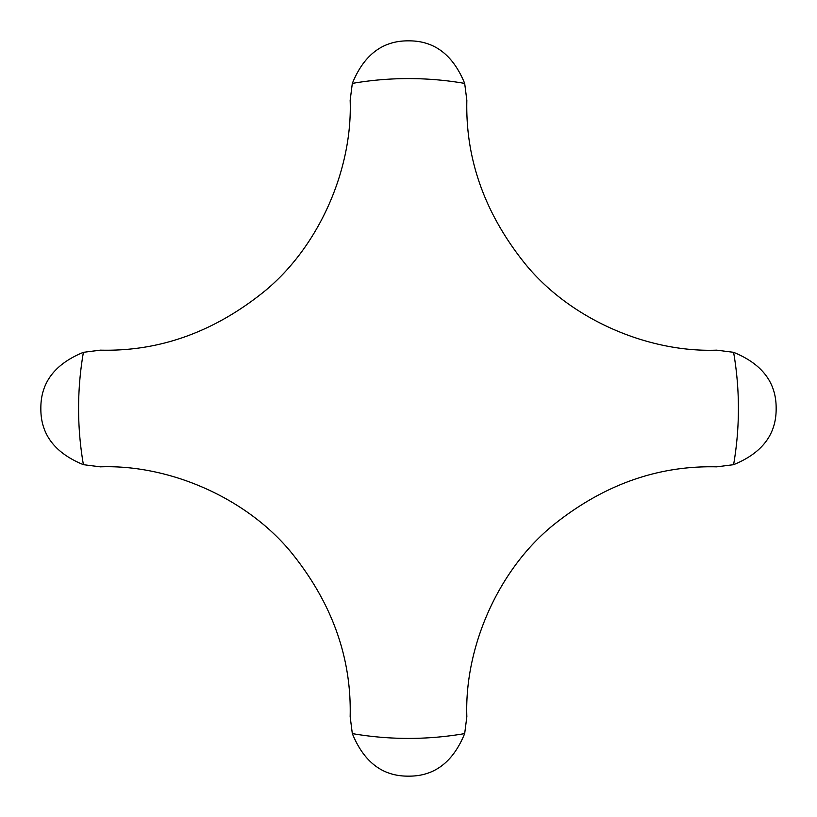 <?xml version="1.0" encoding="UTF-8"?>
<svg xmlns="http://www.w3.org/2000/svg" width="817" height="817" viewBox="0 0 817 817"><rect width="100%" height="100%" fill="white"/><g stroke="black" fill="none" stroke-linecap="round" stroke-linejoin="round"><path stroke-width="1.23" d="M733.595 352.321L716.662 350.156C648.32 352.668 570.613 319.59 525.331 264.044C484.859 213.768 465.373 159.203 466.844 100.338L464.679 83.405C453.016 54.81 434.287 40.625 408.5 40.85C382.713 40.625 363.984 54.81 352.321 83.405L350.156 100.338C352.668 168.68 319.59 246.387 264.044 291.669C213.768 332.141 159.203 351.627 100.338 350.156L83.405 352.321C54.81 363.984 40.625 382.713 40.85 408.5C40.625 434.287 54.81 453.016 83.405 464.679L100.338 466.844C168.68 464.332 246.387 497.41 291.669 552.956C332.141 603.232 351.627 657.797 350.156 716.662L352.321 733.595C363.984 762.19 382.713 776.375 408.5 776.15C434.287 776.375 453.016 762.19 464.679 733.595L466.844 716.662C464.332 648.32 497.41 570.613 552.956 525.331C603.232 484.859 657.797 465.373 716.662 466.844L733.595 464.679C762.19 453.016 776.375 434.287 776.15 408.5C776.375 382.713 762.19 363.984 733.595 352.321A329.915 329.915 0 0 1 733.595 464.679M464.679 83.405A329.915 329.915 0 0 0 352.321 83.405M83.405 352.321A329.915 329.915 0 0 0 83.405 464.679M352.321 733.595A329.915 329.915 0 0 0 464.679 733.595"/></g></svg>

